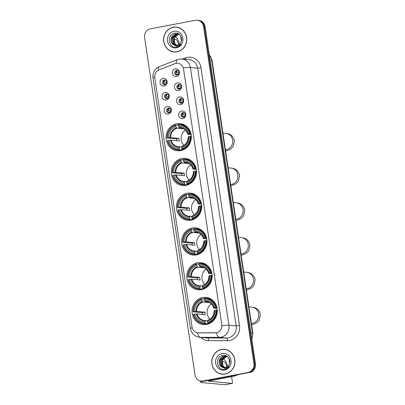 <?xml version="1.0" encoding="UTF-8"?>
<svg xmlns="http://www.w3.org/2000/svg" width="405" height="405" viewBox="0 0 405 405"><rect width="100%" height="100%" fill="white"/><g stroke="black" fill="none" stroke-linecap="round" stroke-linejoin="round"><path stroke-width="0.61" d="M197.463 262.774A13.659 12.646 -84.7 0 0 186.821 276.817A13.659 12.646 -84.7 0 0 198.202 289.823A13.659 12.646 -84.7 0 0 201.482 289.666A13.659 12.646 -84.7 0 0 212.124 275.623A13.659 12.646 -84.7 0 0 200.743 262.617A13.659 12.646 -84.7 0 0 197.463 262.774M181.88 158.497A13.659 12.646 -84.7 0 0 171.234 172.54A13.659 12.646 -84.7 0 0 182.62 185.541A13.659 12.646 -84.7 0 0 185.9 185.389A13.659 12.646 -84.7 0 0 196.541 171.345A13.659 12.646 -84.7 0 0 185.161 158.34A13.659 12.646 -84.7 0 0 181.88 158.497M187.075 193.256A13.659 12.646 -84.7 0 0 176.433 207.299A13.659 12.646 -84.7 0 0 187.814 220.305A13.659 12.646 -84.7 0 0 191.094 220.148A13.659 12.646 -84.7 0 0 201.736 206.105A13.659 12.646 -84.7 0 0 190.355 193.099A13.659 12.646 -84.7 0 0 187.075 193.256M192.269 228.015A13.659 12.646 -84.7 0 0 181.627 242.058A13.659 12.646 -84.7 0 0 193.008 255.064A13.659 12.646 -84.7 0 0 196.288 254.907A13.659 12.646 -84.7 0 0 206.93 240.864A13.659 12.646 -84.7 0 0 195.549 227.858A13.659 12.646 -84.7 0 0 192.269 228.015M202.657 297.533A13.659 12.646 -84.7 0 0 192.016 311.577A13.659 12.646 -84.7 0 0 203.396 324.582A13.659 12.646 -84.7 0 0 206.677 324.425A13.659 12.646 -84.7 0 0 217.318 310.382A13.659 12.646 -84.7 0 0 205.937 297.376A13.659 12.646 -84.7 0 0 202.657 297.533M176.686 123.733A13.659 12.646 -84.7 0 0 166.04 137.781A13.659 12.646 -84.7 0 0 177.42 150.781A13.659 12.646 -84.7 0 0 180.701 150.63A13.659 12.646 -84.7 0 0 191.347 136.586A13.659 12.646 -84.7 0 0 179.967 123.581A13.659 12.646 -84.7 0 0 176.686 123.733M166.237 100.065A3.868 3.579 95.3 0 1 162.132 96.927A3.868 3.579 95.3 0 1 165.098 92.451A3.868 3.579 95.3 0 1 169.204 95.59A3.868 3.579 95.3 0 1 166.237 100.065M166.298 94.066A2.319 2.147 -84.7 0 0 166.42 98.658A2.319 2.147 -84.7 0 0 168.784 96.248A2.319 2.147 -84.7 0 0 166.298 94.066M168.338 114.119A3.868 3.579 95.3 0 1 164.233 110.98A3.868 3.579 95.3 0 1 167.199 106.51A3.868 3.579 95.3 0 1 171.305 109.644A3.868 3.579 95.3 0 1 168.338 114.119M168.399 108.12A2.319 2.147 -84.7 0 0 168.52 112.717A2.319 2.147 -84.7 0 0 170.885 110.302A2.319 2.147 -84.7 0 0 168.399 108.12M164.136 86.007A3.868 3.579 95.3 0 1 160.031 82.868A3.868 3.579 95.3 0 1 162.997 78.398A3.868 3.579 95.3 0 1 167.103 81.532A3.868 3.579 95.3 0 1 164.136 86.007M164.197 80.008A2.319 2.147 -84.7 0 0 164.319 84.605A2.319 2.147 -84.7 0 0 166.683 82.19A2.319 2.147 -84.7 0 0 164.197 80.008M178.58 90.507A3.868 3.579 95.3 0 1 174.474 87.369A3.868 3.579 95.3 0 1 177.441 82.893A3.868 3.579 95.3 0 1 181.546 86.032A3.868 3.579 95.3 0 1 178.58 90.507M178.64 84.508A2.319 2.147 -84.7 0 0 178.762 89.1A2.319 2.147 -84.7 0 0 181.126 86.69A2.319 2.147 -84.7 0 0 178.64 84.508M180.681 104.561A3.868 3.579 95.3 0 1 176.575 101.422A3.868 3.579 95.3 0 1 179.542 96.952A3.868 3.579 95.3 0 1 183.647 100.091A3.868 3.579 95.3 0 1 180.681 104.561M180.741 98.562A2.319 2.147 -84.7 0 0 180.863 103.159A2.319 2.147 -84.7 0 0 183.227 100.744A2.319 2.147 -84.7 0 0 180.741 98.562M182.782 118.619A3.868 3.579 95.3 0 1 178.676 115.481A3.868 3.579 95.3 0 1 181.642 111.005A3.868 3.579 95.3 0 1 185.748 114.144A3.868 3.579 95.3 0 1 182.782 118.619M182.842 112.62A2.319 2.147 -84.7 0 0 182.964 117.212A2.319 2.147 -84.7 0 0 185.328 114.802A2.319 2.147 -84.7 0 0 182.842 112.62M176.479 76.449A3.868 3.579 95.3 0 1 172.373 73.31A3.868 3.579 95.3 0 1 175.34 68.84A3.868 3.579 95.3 0 1 179.445 71.979A3.868 3.579 95.3 0 1 176.479 76.449M176.54 70.45A2.319 2.147 -84.7 0 0 176.661 75.046A2.319 2.147 -84.7 0 0 179.025 72.632A2.319 2.147 -84.7 0 0 176.54 70.45M166.911 98.643A2.319 2.147 95.3 0 1 167.331 94.142M169.012 112.701A2.319 2.147 95.3 0 1 169.432 108.201M164.81 84.589A2.319 2.147 95.3 0 1 165.23 80.089M179.253 89.085A2.319 2.147 95.3 0 1 179.673 84.589M181.354 103.143A2.319 2.147 95.3 0 1 181.774 98.643M183.455 117.197A2.319 2.147 95.3 0 1 183.875 112.701M177.152 75.031A2.319 2.147 95.3 0 1 177.572 70.531M175.051 63.626A6.961 6.445 95.3 0 1 176.14 63.312A6.961 6.445 95.3 0 1 177.81 63.236A6.961 6.445 95.3 0 1 183.531 68.961L221.753 324.709A6.961 6.445 95.3 0 1 215.288 332.864L198.313 332.854A6.961 6.445 95.3 0 1 197.761 332.824A6.961 6.445 95.3 0 1 192.046 327.098L154.761 77.613A6.961 6.445 95.3 0 1 159.013 69.878L175.051 63.626M173.35 27.231A12.499 11.573 -84.7 0 0 163.615 40.085A12.499 11.573 -84.7 0 0 174.028 51.982A12.499 11.573 -84.7 0 0 177.031 51.84A12.499 11.573 -84.7 0 0 186.771 38.991A12.499 11.573 -84.7 0 0 176.357 27.089A12.499 11.573 -84.7 0 0 173.35 27.231M172.682 51.637A12.499 11.573 -84.7 0 0 174.418 52.012M221.51 349.454A12.499 11.573 -84.7 0 0 211.769 362.303A12.499 11.573 -84.7 0 0 222.183 374.205A12.499 11.573 -84.7 0 0 225.185 374.063A12.499 11.573 -84.7 0 0 234.925 361.214A12.499 11.573 -84.7 0 0 224.512 349.312A12.499 11.573 -84.7 0 0 221.51 349.454M220.836 373.861A12.499 11.573 -84.7 0 0 222.573 374.235M183.384 67.969L221.91 325.747A9.021 0.876 -8.5 0 1 228.916 325.25A10.312 9.548 95.3 0 1 221.003 337.178A10.312 9.548 95.3 0 1 219.343 337.335L200.429 337.319A10.312 9.548 95.3 0 1 199.614 337.279L206.884 337.957A10.312 9.548 -84.7 0 0 207.699 337.998L226.613 338.013A10.312 9.548 -84.7 0 0 228.273 337.856A10.312 9.548 -84.7 0 0 236.191 325.929L197.665 68.151A10.312 9.548 -84.7 0 0 189.191 59.667L181.921 58.988A10.312 9.548 95.3 0 1 190.39 67.473A9.021 0.876 171.5 0 0 183.384 67.969M201.326 381.044L202.88 381.191A7.73 7.158 -84.7 0 0 204.738 381.105L248.761 372.57A7.73 7.158 -84.7 0 0 254.699 363.624L204.343 26.684A7.73 7.158 -84.7 0 0 197.989 20.321A7.73 7.158 -84.7 0 1 204.343 26.684L254.699 363.624A7.73 7.158 -84.7 0 1 248.761 372.57L203.963 381.029L247.987 372.499A7.73 7.158 -84.7 0 0 253.92 363.548L203.568 26.614A7.73 7.158 -84.7 0 0 197.21 20.25A7.73 7.158 -84.7 0 0 195.357 20.336L150.554 28.796A7.73 7.158 -84.7 0 0 144.62 37.746L194.972 374.681A7.73 7.158 -84.7 0 0 201.326 381.044A7.73 7.158 -84.7 0 0 203.183 380.958L247.987 372.499M202.105 381.12A7.73 7.158 -84.7 0 0 203.963 381.029A7.73 7.158 -84.7 0 1 202.105 381.12M182.422 59.034L185.287 57.915A12.889 11.932 95.3 0 1 200.991 67.797L239.517 325.574A12.889 11.932 95.3 0 1 229.625 340.483A12.889 11.932 95.3 0 1 227.549 340.681A2.577 0.972 -90 0 0 226.613 338.013L219.343 337.335A9.021 3.397 90 0 1 216.513 332.773L197.61 332.804A9.021 3.397 90 0 0 200.429 337.319L207.699 337.998A2.577 0.972 -90 0 1 208.636 340.666A12.889 11.932 95.3 0 1 200.728 337.38M224.897 349.353A12.499 11.573 -84.7 0 0 223.125 349.399M176.742 27.135A12.499 11.573 -84.7 0 0 174.965 27.181M249.536 372.641A7.73 7.158 -84.7 0 0 255.474 363.695L205.117 26.76A7.73 7.158 -84.7 0 0 198.764 20.397L197.21 20.25M178.478 27.51A12.373 11.456 -84.7 0 0 177.117 27.292L176.342 27.221A12.373 11.456 -84.7 0 0 173.37 27.358A12.373 11.456 -84.7 0 0 163.731 40.08A12.373 11.456 -84.7 0 0 174.039 51.855A12.373 11.456 -84.7 0 0 177.01 51.713A12.373 11.456 -84.7 0 0 186.649 38.996A12.373 11.456 -84.7 0 0 176.342 27.221M176.843 45.39L174.504 43.603L173.851 37.888L178.448 34.136M177.02 45.36A5.827 5.392 -84.7 0 0 180.746 42.626C183.551 38.45 179.618 32.197 174.909 33.129C166.45 34.025 168.252 48.403 176.21 47.107L176.61 47.046C178.357 46.691 179.8 45.775 180.939 44.297L176.818 46.185L173.396 44.666A5.827 5.392 -84.7 0 0 175.618 45.426A5.827 5.392 -84.7 0 0 177.02 45.36L174.813 43.634L174.16 37.918L178.6 34.187M176.205 45.446L173.274 43.487L172.621 37.771L177.015 34.055L177.841 33.969M176.362 45.441L173.583 43.517L172.93 37.802L177.319 34.081L177.998 34.005M173.396 44.666C169.27 42.363 170.778 34.531 175.78 33.939L177.228 33.878L179.81 34.82M175.73 45.436L172.348 43.401L171.7 37.685L176.089 33.969L177.385 33.893M173.958 31.266A8.404 7.781 -84.7 0 0 167.503 40.991A8.404 7.781 -84.7 0 0 176.428 47.81A8.404 7.781 -84.7 0 0 182.878 38.085A8.404 7.781 -84.7 0 0 173.958 31.266M174.039 51.855L174.818 51.926A12.373 11.456 -84.7 0 0 176.19 51.967M181.445 40.996L180.686 35.908M178.681 44.737A6.445 2.354 79.3 0 0 175.254 39.25A6.445 2.354 79.3 0 0 173.922 41.73M179.435 44.206A8.763 3.2 79.3 0 0 174.823 36.966A8.763 3.2 79.3 0 0 174.58 37.042M226.633 349.728A12.373 11.456 -84.7 0 0 225.276 349.515L224.502 349.439A12.373 11.456 -84.7 0 0 221.53 349.581A12.373 11.456 -84.7 0 0 211.891 362.298A12.373 11.456 -84.7 0 0 222.198 374.078A12.373 11.456 -84.7 0 0 225.17 373.936A12.373 11.456 -84.7 0 0 234.804 361.219A12.373 11.456 -84.7 0 0 224.502 349.439M224.998 367.613L222.659 365.826L222.011 360.111L226.608 356.359M225.16 367.588L222.968 365.852L222.32 360.136L226.754 356.41M224.36 367.669L221.429 365.71L220.776 359.994L225.17 356.273L226 356.192M224.522 367.664L221.737 365.74L221.084 360.025L225.479 356.304L226.152 356.228M221.55 366.889A5.827 5.392 -84.7 0 0 223.778 367.649A5.827 5.392 -84.7 0 0 225.175 367.583A5.827 5.392 -84.7 0 0 228.906 364.844C231.711 360.668 227.777 354.421 223.069 355.347C214.604 356.243 216.412 370.626 224.365 369.33L224.77 369.264C226.511 368.914 227.954 367.998 229.093 366.52L224.977 368.408L221.55 366.889C217.424 364.581 218.933 356.754 223.94 356.162L225.388 356.096L227.969 357.038M223.889 367.659L220.507 365.624L219.854 359.908L224.248 356.187L225.539 356.117M222.112 353.489A8.404 7.781 -84.7 0 0 215.662 363.209A8.404 7.781 -84.7 0 0 224.583 370.028A8.404 7.781 -84.7 0 0 231.032 360.308A8.404 7.781 -84.7 0 0 222.112 353.489M222.198 374.078L222.973 374.149A12.373 11.456 -84.7 0 0 224.35 374.19M185.389 130.137A9.538 8.829 -84.7 0 0 183.966 145.349M183.419 149.774L181.729 149.617L181.653 150.139L179.582 149.941L179.309 149.415A12.271 11.36 -84.7 0 1 167.721 140.56L168.814 140.353A11.082 10.262 -84.7 0 0 179.131 148.24L179.688 146.777L181.688 146.964M176.702 140.687A12.241 11.335 95.3 0 1 176.479 138.869L167.341 138.019A12.271 11.36 -84.7 0 1 175.719 125.393L175.897 126.568A11.082 10.262 -84.7 0 0 168.434 137.816L170.642 137.619L178.975 138.399A9.538 8.829 -84.7 0 0 179.354 140.935L171.021 140.155L168.814 140.353M183.647 128.805L176.909 128.177L175.897 126.568M175.719 125.393L175.836 124.902L177.911 125.094L178.18 125.651M167.721 140.56L167.442 140.667A12.783 11.836 -84.7 0 0 177.699 149.931L179.774 150.123A12.783 11.836 -84.7 0 0 181.653 150.139M181.936 149.496A12.783 11.836 -84.7 0 0 190.715 136.272L190.046 136.343A12.271 11.36 -84.7 0 1 181.668 148.969L181.936 149.496L183.667 149.658M191.337 136.328L190.715 136.272M177.699 149.931A12.783 11.836 -84.7 0 0 179.582 149.941M175.836 124.902A12.783 11.836 -84.7 0 0 167.062 138.13M181.668 148.969L181.491 147.795A11.082 10.262 -84.7 0 0 188.953 136.551L190.046 136.343M179.131 148.24L179.309 149.415M168.434 137.816L167.341 138.019M188.953 136.551L188.31 136.89M188.315 136.794A9.912 9.178 -84.7 0 1 181.759 146.676L181.491 147.795M170.328 140.191A9.912 9.178 -84.7 0 0 179.4 147.121L179.688 146.777M185.313 125.444A12.783 11.836 -84.7 0 0 182.154 124.664L180.078 124.472A12.783 11.836 -84.7 0 0 178.195 124.456L178.078 124.948A12.271 11.36 -84.7 0 1 189.667 133.807L190.335 133.736A12.783 11.836 -84.7 0 0 180.078 124.472M190.335 133.736L190.998 133.797M189.667 133.807L188.573 134.009A11.082 10.262 -84.7 0 0 178.251 126.122L178.078 124.948M191.165 134.657L187.93 134.354L188.573 134.009M178.251 126.122L179.263 127.732L181.435 127.934M187.93 134.354L187.935 134.257A9.912 9.178 -84.7 0 0 178.868 127.322M178.975 138.399L176.479 138.869M190.588 164.896A9.538 8.829 -84.7 0 0 189.165 180.109M188.614 184.533L186.923 184.376L186.852 184.898L184.776 184.7L184.503 184.174A12.271 11.36 -84.7 0 1 172.915 175.319L174.008 175.112A11.082 10.262 -84.7 0 0 184.331 182.999L184.882 181.536L186.882 181.723M181.896 175.446A12.241 11.335 95.3 0 1 181.678 173.629L172.535 172.778A12.271 11.36 -84.7 0 1 180.913 160.152L181.091 161.327A11.082 10.262 -84.7 0 0 173.629 172.576L175.836 172.378L184.169 173.158A9.538 8.829 -84.7 0 0 184.548 175.694L176.215 174.914L174.008 175.112M188.841 163.564L182.103 162.937L181.091 161.327M180.913 160.152L181.03 159.661L183.106 159.853L183.379 160.41M172.915 175.319L172.636 175.426A12.783 11.836 -84.7 0 0 182.893 184.69L184.969 184.882A12.783 11.836 -84.7 0 0 186.852 184.898M187.13 184.255A12.783 11.836 -84.7 0 0 195.909 171.031L195.24 171.102A12.271 11.36 -84.7 0 1 186.862 183.728L187.13 184.255L188.862 184.417M196.531 171.087L195.909 171.031M182.893 184.69A12.783 11.836 -84.7 0 0 184.776 184.7M181.03 159.661A12.783 11.836 -84.7 0 0 172.257 172.889M186.862 183.728L186.685 182.554A11.082 10.262 -84.7 0 0 194.147 171.31L195.24 171.102M184.331 182.999L184.503 184.174M173.629 172.576L172.535 172.778M194.147 171.31L193.504 171.649M193.509 171.553A9.912 9.178 -84.7 0 1 186.953 181.435L186.685 182.554M175.527 174.95A9.912 9.178 -84.7 0 0 184.594 181.88L184.882 181.536M190.507 160.203A12.783 11.836 -84.7 0 0 187.348 159.423L185.272 159.231A12.783 11.836 -84.7 0 0 183.389 159.216L183.273 159.707A12.271 11.36 -84.7 0 1 194.861 168.566L195.529 168.495A12.783 11.836 -84.7 0 0 185.272 159.231M195.529 168.495L196.192 168.556M194.861 168.566L193.767 168.769A11.082 10.262 -84.7 0 0 183.45 160.881L183.273 159.707M196.359 169.417L193.124 169.113L193.767 168.769M183.45 160.881L184.462 162.491L186.629 162.694M193.124 169.113L193.129 169.017A9.912 9.178 -84.7 0 0 184.062 162.081M184.169 173.158L181.678 173.629M195.782 199.655A9.538 8.829 -84.7 0 0 194.359 214.868M193.808 219.292L192.122 219.135L192.046 219.657L189.97 219.459L189.697 218.933A12.271 11.36 -84.7 0 1 178.109 210.079L179.202 209.871A11.082 10.262 -84.7 0 0 189.525 217.758L190.077 216.295L192.081 216.483M187.09 210.205A12.241 11.335 95.3 0 1 186.872 208.388L177.734 207.542A12.271 11.36 -84.7 0 1 186.108 194.911L186.285 196.086A11.082 10.262 -84.7 0 0 178.823 207.335L181.03 207.137L189.363 207.917A9.538 8.829 -84.7 0 0 189.743 210.453L181.41 209.674L179.202 209.871M194.035 198.323L187.297 197.696L186.285 196.086M186.108 194.911L186.229 194.42L188.3 194.613L188.573 195.169M178.109 210.079L177.83 210.185A12.783 11.836 -84.7 0 0 188.087 219.449L190.163 219.642A12.783 11.836 -84.7 0 0 192.046 219.657M192.329 219.014A12.783 11.836 -84.7 0 0 201.103 205.791L200.434 205.861A12.271 11.36 -84.7 0 1 192.056 218.487L192.329 219.014L194.056 219.176M201.725 205.846L201.103 205.791M188.087 219.449A12.783 11.836 -84.7 0 0 189.97 219.459M186.229 194.42A12.783 11.836 -84.7 0 0 177.451 207.649M192.056 218.487L191.884 217.313A11.082 10.262 -84.7 0 0 199.341 206.069L200.434 205.861M189.525 217.758L189.697 218.933M178.823 207.335L177.734 207.542M199.341 206.069L198.698 206.408M198.703 206.312A9.912 9.178 -84.7 0 1 192.147 216.194L191.884 217.313M180.721 209.709A9.912 9.178 -84.7 0 0 189.788 216.64L190.077 216.295M195.701 194.962A12.783 11.836 -84.7 0 0 192.542 194.182L190.466 193.99A12.783 11.836 -84.7 0 0 188.583 193.975L188.467 194.466A12.271 11.36 -84.7 0 1 200.055 203.325L200.723 203.254A12.783 11.836 -84.7 0 0 190.466 193.99M200.723 203.254L201.391 203.315M200.055 203.325L198.961 203.533A11.082 10.262 -84.7 0 0 188.644 195.64L188.467 194.466M201.553 204.176L198.318 203.872L198.961 203.533M188.644 195.64L189.656 197.25L191.828 197.453M198.318 203.872L198.323 203.776A9.912 9.178 -84.7 0 0 189.256 196.845M189.363 207.917L186.872 208.388M200.976 234.414A9.538 8.829 -84.7 0 0 199.554 249.627M199.002 254.051L197.316 253.894L197.24 254.416L195.164 254.219L194.896 253.692A12.271 11.36 -84.7 0 1 183.308 244.838L184.397 244.63A11.082 10.262 -84.7 0 0 194.719 252.517L195.271 251.059L197.275 251.247M192.284 244.964A12.241 11.335 95.3 0 1 192.066 243.147L182.928 242.301A12.271 11.36 -84.7 0 1 191.302 229.67L191.479 230.845A11.082 10.262 -84.7 0 0 184.017 242.094L186.229 241.896L194.557 242.676A9.538 8.829 -84.7 0 0 194.937 245.212L186.604 244.433L184.397 244.63M199.23 233.083L192.491 232.455L191.479 230.845M191.302 229.67L191.423 229.179L193.499 229.377L193.767 229.929M183.308 244.838L183.025 244.944A12.783 11.836 -84.7 0 0 193.281 254.208L195.357 254.401A12.783 11.836 -84.7 0 0 197.24 254.416M197.524 253.778A12.783 11.836 -84.7 0 0 206.297 240.55L205.629 240.621A12.271 11.36 -84.7 0 1 197.25 253.246L197.524 253.778L199.25 253.935M206.92 240.605L206.297 240.55M193.281 254.208A12.783 11.836 -84.7 0 0 195.164 254.219M191.423 229.179A12.783 11.836 -84.7 0 0 182.645 242.408M197.25 253.246L197.078 252.072A11.082 10.262 -84.7 0 0 204.54 240.828L205.629 240.621M194.719 252.517L194.896 253.692M184.017 242.094L182.928 242.301M204.54 240.828L203.892 241.167M203.902 241.071A9.912 9.178 -84.7 0 1 197.341 250.953L197.078 252.072M185.915 244.468A9.912 9.178 -84.7 0 0 194.987 251.399L195.271 251.059M200.895 229.721A12.783 11.836 -84.7 0 0 197.736 228.941L195.661 228.749A12.783 11.836 -84.7 0 0 193.777 228.734L193.661 229.225A12.271 11.36 -84.7 0 1 205.249 238.084L205.917 238.013A12.783 11.836 -84.7 0 0 195.661 228.749M205.917 238.013L206.585 238.074M205.249 238.084L204.16 238.292A11.082 10.262 -84.7 0 0 193.838 230.399L193.661 229.225M206.747 238.935L203.518 238.631L204.16 238.292M193.838 230.399L194.851 232.009L197.022 232.212M203.518 238.631L203.523 238.535A9.912 9.178 -84.7 0 0 194.451 231.604M194.557 242.676L192.066 243.147M206.17 269.173A9.538 8.829 -84.7 0 0 204.748 284.386M204.196 288.811L202.51 288.654L202.434 289.175L200.359 288.983L200.09 288.451A12.271 11.36 -84.7 0 1 188.502 279.597L189.591 279.389A11.082 10.262 -84.7 0 0 199.913 287.277L200.465 285.819L202.47 286.006M197.478 279.723A12.241 11.335 95.3 0 1 197.26 277.906L188.123 277.06A12.271 11.36 -84.7 0 1 196.501 264.43L196.673 265.604A11.082 10.262 -84.7 0 0 189.211 276.853L191.423 276.656L199.756 277.435A9.538 8.829 -84.7 0 0 200.131 279.971L191.803 279.192L189.591 279.389M204.424 267.842L197.686 267.214L196.673 265.604M196.501 264.43L196.617 263.938L198.693 264.136L198.961 264.688M188.502 279.597L188.219 279.703A12.783 11.836 -84.7 0 0 198.475 288.967L200.551 289.16A12.783 11.836 -84.7 0 0 202.434 289.175M202.718 288.537A12.783 11.836 -84.7 0 0 211.491 275.309L210.823 275.38A12.271 11.36 -84.7 0 1 202.444 288.006L202.718 288.537L204.444 288.694M212.114 275.365L211.491 275.309M198.475 288.967A12.783 11.836 -84.7 0 0 200.359 288.983M196.617 263.938A12.783 11.836 -84.7 0 0 187.839 277.167M202.444 288.006L202.272 286.831A11.082 10.262 -84.7 0 0 209.734 275.587L210.823 275.38M199.913 287.277L200.09 288.451M189.211 276.853L188.123 277.06M209.734 275.587L209.091 275.926M209.096 275.83A9.912 9.178 -84.7 0 1 202.535 285.712L202.272 286.831M191.109 279.227A9.912 9.178 -84.7 0 0 200.181 286.158L200.465 285.819M206.094 264.48A12.783 11.836 -84.7 0 0 202.93 263.701L200.855 263.508A12.783 11.836 -84.7 0 0 198.977 263.493L198.855 263.984A12.271 11.36 -84.7 0 1 210.443 272.843L211.111 272.773A12.783 11.836 -84.7 0 0 200.855 263.508M211.111 272.773L211.78 272.833M210.443 272.843L209.355 273.051A11.082 10.262 -84.7 0 0 199.032 265.159L198.855 263.984M211.942 273.694L208.712 273.39L209.355 273.051M199.032 265.159L200.045 266.768L202.216 266.971M208.712 273.39L208.717 273.294A9.912 9.178 -84.7 0 0 199.645 266.363M199.756 277.435L197.26 277.906M211.364 303.932A9.538 8.829 -84.7 0 0 209.942 319.145M209.39 323.57L207.704 323.413L207.628 323.934L205.553 323.742L205.284 323.21A12.271 11.36 -84.7 0 1 193.696 314.356L194.785 314.148A11.082 10.262 -84.7 0 0 205.107 322.036L205.659 320.578L207.664 320.765M202.672 314.483A12.241 11.335 95.3 0 1 202.454 312.665L193.317 311.82A12.271 11.36 -84.7 0 1 201.695 299.189L201.867 300.363A11.082 10.262 -84.7 0 0 194.41 311.612L196.617 311.415L204.95 312.194A9.538 8.829 -84.7 0 0 205.33 314.731L196.997 313.951L194.785 314.148M209.618 302.601L202.88 301.973L201.867 300.363M201.695 299.189L201.811 298.698L203.887 298.895L204.155 299.447M193.696 314.356L193.418 314.462A12.783 11.836 -84.7 0 0 203.669 323.727L205.745 323.919A12.783 11.836 -84.7 0 0 207.628 323.934M207.912 323.296A12.783 11.836 -84.7 0 0 216.685 310.068L216.017 310.139A12.271 11.36 -84.7 0 1 207.644 322.765L207.912 323.296L209.638 323.458M217.308 310.124L216.685 310.068M203.669 323.727A12.783 11.836 -84.7 0 0 205.553 323.742M201.811 298.698A12.783 11.836 -84.7 0 0 193.038 311.926M207.644 322.765L207.466 321.59A11.082 10.262 -84.7 0 0 214.928 310.346L216.017 310.139M205.107 322.036L205.284 323.21M194.41 311.612L193.317 311.82M214.928 310.346L214.285 310.686M214.291 310.589A9.912 9.178 -84.7 0 1 207.735 320.471L207.466 321.59M196.303 313.986A9.912 9.178 -84.7 0 0 205.375 320.917L205.659 320.578M211.288 299.239A12.783 11.836 -84.7 0 0 208.124 298.46L206.049 298.267A12.783 11.836 -84.7 0 0 204.171 298.252L204.049 298.748A12.271 11.36 -84.7 0 1 215.637 307.603L216.305 307.532A12.783 11.836 -84.7 0 0 206.049 298.267M216.305 307.532L216.974 307.592M215.637 307.603L214.549 307.81A11.082 10.262 -84.7 0 0 204.226 299.918L204.049 298.748M217.141 308.453L213.906 308.149L214.549 307.81M204.226 299.918L205.239 301.528L207.411 301.73M213.906 308.149L213.911 308.053A9.912 9.178 -84.7 0 0 204.839 301.123M204.95 312.194L202.454 312.665M177.628 70.551A2.835 2.627 -84.7 0 0 176.403 72.647L179.02 72.89M175.704 72.723L176.403 72.647M178.413 74.333L176.114 74.221M176.631 74.166A2.835 2.627 -84.7 0 0 177.208 75.021M179.724 84.605A2.835 2.627 -84.7 0 0 178.504 86.7L181.121 86.943M177.805 86.776L178.504 86.7M180.514 88.391L178.215 88.28M178.732 88.224A2.835 2.627 -84.7 0 0 179.309 89.075M181.825 98.663A2.835 2.627 -84.7 0 0 180.605 100.759L183.222 101.002M179.906 100.835L180.605 100.759M182.614 102.445L180.316 102.333M180.832 102.278A2.835 2.627 -84.7 0 0 181.41 103.133M183.926 112.717A2.835 2.627 -84.7 0 0 182.706 114.812L185.323 115.055M182.007 114.888L182.706 114.812M184.715 116.503L182.417 116.392M182.933 116.336A2.835 2.627 -84.7 0 0 183.511 117.187M165.28 80.109A2.835 2.627 -84.7 0 0 164.06 82.2L166.678 82.448M163.362 82.276L164.06 82.2M166.07 83.891L163.772 83.779M164.288 83.724A2.835 2.627 -84.7 0 0 164.865 84.579M167.381 94.162A2.835 2.627 -84.7 0 0 166.161 96.258L168.779 96.501M165.463 96.334L166.161 96.258M168.171 97.949L165.873 97.838M166.389 97.782A2.835 2.627 -84.7 0 0 166.966 98.633M169.482 108.221A2.835 2.627 -84.7 0 0 168.262 110.312L170.88 110.56M167.564 110.388L168.262 110.312M170.272 112.003L167.974 111.891M168.49 111.836A2.835 2.627 -84.7 0 0 169.067 112.691M203.33 381.216A10.312 1.002 171.5 0 0 200.738 382.29A10.312 1.002 171.5 0 0 201.503 382.548L225.069 384.75L232.141 383.413L208.388 381.145L234.622 376.022L232.637 375.835M232.141 383.413A1.291 0.471 79.3 0 0 232.192 383.413A1.291 0.471 79.3 0 0 232.435 382.188L231.599 376.589M229.6 363.219L228.84 358.131M237.512 374.914L234.824 375.962A1.291 1.195 95.3 0 1 234.622 376.022M226.835 366.96A6.445 2.354 79.3 0 0 223.413 361.468A6.445 2.354 79.3 0 0 222.082 363.948M227.59 366.429A8.763 3.2 79.3 0 0 222.983 359.189A8.763 3.2 79.3 0 0 222.735 359.265M239.517 325.574L236.191 325.929L228.916 325.25L190.39 67.473L197.665 68.151L200.991 67.797M181.921 58.988L179.096 59.12L177.294 59.636A9.021 3.093 68.7 0 0 176.241 63.296M192.183 327.782A9.021 0.876 171.5 0 0 190.471 328.571C191.509 333.553 194.557 336.454 199.614 337.279M190.471 328.571L152.989 77.77A9.021 0.876 -8.5 0 1 154.695 76.985M152.989 77.77C152.533 72.571 154.68 68.845 159.423 66.597A9.021 3.093 68.7 0 0 158.365 70.171M227.549 340.681L208.636 340.666M253.92 363.548L255.474 363.695M203.568 26.614L205.117 26.76M203.183 380.958L204.738 381.105M185.287 57.915A2.577 0.881 -111.3 0 1 185.566 59.327M251.768 338.904A10.312 9.548 -84.7 0 0 252.462 333.092L211.663 60.092A10.312 9.548 -84.7 0 0 209.314 54.852M210.079 59.94L211.663 60.092A5.154 0.501 -8.5 0 1 212.043 60.218L252.847 333.219A5.154 0.501 -8.5 0 0 252.462 333.092L250.877 332.94M222.927 133.032L225.869 133.306A8.247 7.634 95.3 0 1 232.647 140.095A8.247 7.634 95.3 0 1 226.314 149.637A8.247 7.634 95.3 0 1 225.428 149.749M171.021 140.155A9.538 8.829 -84.7 0 0 178.59 146.752A9.538 8.829 -84.7 0 0 179.643 146.782M176.909 128.177A9.538 8.829 -84.7 0 0 170.642 137.619M176.509 127.767A9.912 9.178 -84.7 0 0 169.953 137.654M187.834 134.323C186.533 130.44 184.042 128.253 180.362 127.757A9.538 8.829 -84.7 0 0 179.263 127.732M228.121 167.791L231.063 168.065A8.247 7.634 95.3 0 1 237.841 174.854A8.247 7.634 95.3 0 1 231.508 184.397A8.247 7.634 95.3 0 1 230.622 184.508M176.215 174.914A9.538 8.829 -84.7 0 0 183.784 181.511A9.538 8.829 -84.7 0 0 184.837 181.541M182.103 162.937A9.538 8.829 -84.7 0 0 175.836 172.378M181.703 162.526A9.912 9.178 -84.7 0 0 175.147 172.414M193.033 169.082C191.727 165.2 189.236 163.012 185.561 162.516A9.538 8.829 -84.7 0 0 184.462 162.491M233.315 202.551L236.262 202.824A8.247 7.634 95.3 0 1 243.035 209.613A8.247 7.634 95.3 0 1 236.707 219.156A8.247 7.634 95.3 0 1 235.816 219.267M181.41 209.674A9.538 8.829 -84.7 0 0 188.978 216.27A9.538 8.829 -84.7 0 0 190.031 216.3M187.297 197.696A9.538 8.829 -84.7 0 0 181.03 207.137M186.897 197.286A9.912 9.178 -84.7 0 0 180.341 207.173M198.227 203.842C196.921 199.959 194.43 197.772 190.755 197.281A9.538 8.829 -84.7 0 0 189.656 197.25M238.51 237.31L241.456 237.583A8.247 7.634 95.3 0 1 248.23 244.372A8.247 7.634 95.3 0 1 241.901 253.915A8.247 7.634 95.3 0 1 241.01 254.026M186.604 244.433A9.538 8.829 -84.7 0 0 194.172 251.029A9.538 8.829 -84.7 0 0 195.225 251.059L194.172 251.029M192.491 232.455A9.538 8.829 -84.7 0 0 186.229 241.896M192.091 232.05A9.912 9.178 -84.7 0 0 185.536 241.932M203.421 238.601C202.115 234.718 199.624 232.531 195.949 232.04A9.538 8.829 -84.7 0 0 194.851 232.009M243.709 272.069L246.65 272.342A8.247 7.634 95.3 0 1 253.429 279.131A8.247 7.634 95.3 0 1 247.096 288.674A8.247 7.634 95.3 0 1 246.205 288.785M191.803 279.192A9.538 8.829 -84.7 0 0 199.366 285.788A9.538 8.829 -84.7 0 0 200.419 285.819M197.686 267.214A9.538 8.829 -84.7 0 0 191.423 276.656M197.286 266.809A9.912 9.178 -84.7 0 0 190.73 276.691M208.615 273.36C207.309 269.482 204.819 267.29 201.143 266.799A9.538 8.829 -84.7 0 0 200.045 266.768M248.903 306.828L251.844 307.101A8.247 7.634 95.3 0 1 258.623 313.89A8.247 7.634 95.3 0 1 252.29 323.433A8.247 7.634 95.3 0 1 251.399 323.544M196.997 313.951A9.538 8.829 -84.7 0 0 204.56 320.547A9.538 8.829 -84.7 0 0 205.613 320.578M202.88 301.973A9.538 8.829 -84.7 0 0 196.617 311.415M202.485 301.568A9.912 9.178 -84.7 0 0 195.924 311.45M213.81 308.119C212.503 304.241 210.013 302.049 206.337 301.558A9.538 8.829 -84.7 0 0 205.239 301.528M232.905 375.784L234.824 375.962M177.294 59.636L159.423 66.597M209.269 54.548L212.043 60.218M251.859 339.527L252.847 333.219M225.869 133.306C227.797 133.594 232.561 133.777 234.409 140.687L233.194 146.438L230.744 148.989L225.641 151.171M181.972 146.342C185.951 144.722 188.031 141.558 188.214 136.86M179.663 146.777L178.59 146.752M183.141 149.896L181.744 149.764M231.063 168.065C232.991 168.353 237.755 168.536 239.603 175.446L238.388 181.197L235.938 183.748L230.835 185.93M187.166 181.101C191.145 179.481 193.225 176.322 193.408 171.619M184.857 181.536L183.784 181.511M188.335 184.655L186.938 184.523M236.262 202.824C238.186 203.113 242.949 203.295 244.797 210.205L243.582 215.956L241.132 218.508L236.029 220.69M192.36 215.86C196.344 214.24 198.425 211.081 198.607 206.378M190.051 216.295L188.978 216.27M193.529 219.414L192.132 219.282M241.456 237.583C243.38 237.872 248.143 238.054 249.991 244.964L248.776 250.715L246.326 253.267L241.223 255.449M197.559 250.619C201.538 248.999 203.619 245.84 203.801 241.137M198.723 254.173L197.326 254.041M246.65 272.342C248.574 272.636 253.343 272.813 255.185 279.723L253.97 285.474L251.52 288.026L246.417 290.208M202.753 285.378C206.732 283.758 208.813 280.599 208.995 275.896M200.445 285.814L199.366 285.788M203.917 288.932L202.525 288.8M251.844 307.101C253.773 307.395 258.537 307.572 260.38 314.483L259.165 320.233L256.714 322.785L251.611 324.967M207.947 320.137C211.926 318.517 214.007 315.358 214.189 310.655M205.639 320.573L204.56 320.547M209.117 323.691L207.719 323.56M200.738 382.29L200.536 380.923M232.192 383.413L225.114 384.75"/></g></svg>
